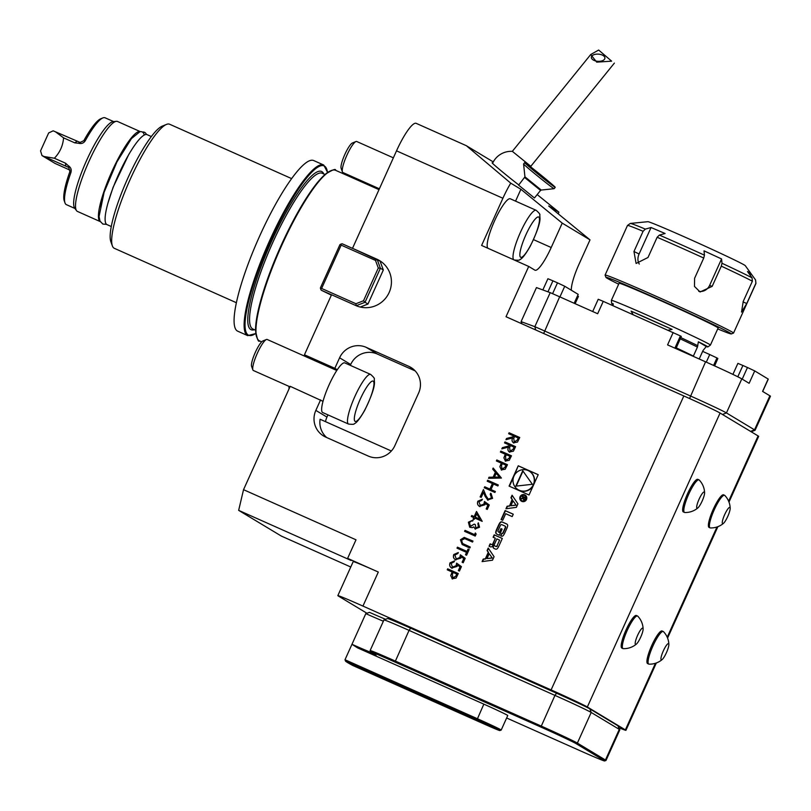 <?xml version="1.0" encoding="UTF-8"?>
<svg xmlns="http://www.w3.org/2000/svg" width="811" height="811" viewBox="0 0 811 811"><rect width="100%" height="100%" fill="white"/><g stroke="black" fill="none" stroke-linecap="round" stroke-linejoin="round"><path stroke-width="1.22" d="M531.023 167.167A20.376 20.376 0 0 0 530.81 166.306L512.349 151.353A20.376 20.376 0 0 0 492.551 163.376M598.65 50.039L590.722 54.53L596.714 62.143L611.656 61.17L598.65 50.039L611.656 61.17M592.456 59.426A6.792 3.589 3.7 0 0 599.958 61.271A6.792 3.589 3.7 0 0 604.915 58.159A6.792 3.589 3.7 0 0 598.366 54.134A6.792 3.589 3.7 0 0 591.351 57.287A6.792 3.589 3.7 0 0 592.456 59.426M509.683 452.193C507.767 450.957 507.382 449.243 508.538 447.074L501.827 448.868L502.374 447.662L509.075 445.868L509.43 445.077L504.523 442.897L504.959 441.924L515.603 446.658L513.373 451.22L509.267 451.98M501.583 470.106L499.86 466.741L501.279 463.132L496.373 460.942L496.808 459.969L507.453 464.713L505.212 469.234L501.188 469.893M487.218 481.217L487.654 480.244L498.299 484.988L497.863 485.961L493.493 484.015L490.99 489.57L495.349 491.507L494.913 492.48L484.268 487.746L484.714 486.772L489.895 489.084L492.399 483.528L487.218 481.217M487.948 500.225L485.12 496.332L483.498 492.358L481.227 497.396L480.132 496.91L483.457 489.55L485.961 495.714L488.303 499.211L491.517 497.822L490.199 494.213L491.06 493.473L492.591 498.359L487.512 499.992M488.354 499.241L491.517 497.822M479.909 506.642C477.669 505.446 476.98 503.631 477.872 501.198L482.363 499.231L481.927 500.205L478.936 501.745L480.396 505.689L483.924 504.128L484.451 501.502L489.266 504.979L487.259 509.42L486.174 508.933L487.837 505.253L485.302 503.418L484.927 504.787L479.402 506.378M480.041 505.517L483.924 504.128M474.192 516.607L476.513 511.467L482.21 521.341L474.84 518.067L474.273 519.314L473.188 518.827L473.746 517.58L471.292 516.485L471.738 515.512L474.253 516.637L476.554 511.538M619.087 727.791A33.961 0.821 -155.7 0 0 625.93 730.326A33.961 0.821 -155.7 0 0 625.372 729.89L587.346 706.989A33.961 0.821 -155.7 0 0 551.105 689.928L683.835 395.961L506.013 316.726L528.711 266.444L481.602 245.449L502.901 198.259A33.961 6.782 -66 0 1 510.737 183.154L520.905 189.277L562.226 223.126L590.013 239.863L548.692 206.014L558.87 212.137A33.961 6.782 -66 0 1 558.303 213.881M551.105 689.928L362.943 606.081A33.961 0.821 -155.7 0 0 337.842 595.629L353.211 561.587A33.961 0.821 24.3 0 1 378.311 572.039L347.615 558.363L355.999 539.802L243.533 489.682L238.657 510.362L281.356 536.081L350.768 567.011M518.249 465.788L509.085 486.103L529.036 494.994L538.21 474.678L518.249 465.788L514.154 475.702M482.099 561.597L492.5 560.188L494.071 556.691L488.222 548.043L487.087 550.568L488.273 552.321L485.353 558.789L483.234 559.073L482.099 561.597M495.349 549.037A1.774 1.734 -58.9 0 0 497.457 548.469A12.581 12.317 -58.9 0 0 498.866 546.077L502.313 538.453L494.183 534.834L493.108 537.227L495.349 538.22L492.824 543.816A1.125 1.105 -58.9 0 1 491.344 544.394L490.118 543.836L489.043 546.229L490.28 546.776A1.774 1.734 -58.9 0 0 492.399 546.208A12.581 12.317 -58.9 0 0 493.321 544.779L493.524 544.87A12.581 12.317 -58.9 0 0 493.058 546.502A1.774 1.734 -58.9 0 0 494.041 548.459L495.349 549.037M501.198 536.071A1.774 1.734 -58.9 0 0 503.317 535.493A12.581 12.317 -58.9 0 0 504.726 533.101L506.784 528.539A12.581 12.317 -58.9 0 0 507.645 525.903A1.774 1.734 -58.9 0 0 506.672 523.957L502.181 521.96A1.774 1.734 -58.9 0 0 500.073 522.527A12.581 12.317 -58.9 0 0 498.664 524.92L496.596 529.482A12.581 12.317 -58.9 0 0 495.744 532.117A1.774 1.734 -58.9 0 0 496.717 534.074L499.363 535.25L502.121 529.137L500.955 528.62L499.272 532.34L498.623 532.057A1.125 1.105 -58.9 0 1 498.076 530.576L500.458 525.295A1.125 1.105 -58.9 0 1 501.938 524.717L504.766 525.974A1.125 1.105 -58.9 0 1 505.314 527.454L502.921 532.736A1.125 1.105 -58.9 0 1 501.776 533.405L500.671 535.838L501.198 536.071M502.708 520.297L505.699 513.698L512.187 516.587L513.262 514.204L505.131 510.575L501.076 519.567L502.708 520.297M521.818 501.37A3.568 3.497 -58.9 0 0 526.39 499.738A3.568 3.497 -58.9 0 0 525.122 495.065A3.568 3.497 -58.9 0 0 520.297 496.312A3.568 3.497 -58.9 0 0 521.818 501.37M509.207 505.952L507.098 506.246L505.952 508.761L516.354 507.351L517.925 503.854L512.076 495.207L510.94 497.731L512.126 499.485L509.501 506.135L507.098 506.246M452.437 578.963L450.713 575.597L452.132 571.988L447.226 569.798L447.662 568.825L458.296 573.57L456.066 578.091L452.031 578.76M452.072 568.298C449.831 567.092 449.152 565.277 450.034 562.844L454.525 560.877L454.089 561.851L451.098 563.392L452.558 567.345L456.086 565.774L456.613 563.148L461.429 566.625L459.431 571.076L458.337 570.589L459.999 566.899L457.465 565.074L457.1 566.443L451.565 568.035M452.214 567.163L456.086 565.774M455.843 559.965C453.592 558.759 452.913 556.944 453.795 554.521L458.286 552.555L457.85 553.518L454.859 555.059L456.319 559.012L459.847 557.441L460.374 554.815L465.2 558.292L463.193 562.743L462.098 562.256L463.76 558.576L461.226 556.741L460.861 558.11L455.326 559.702M456.38 559.043L459.847 557.441M457.445 547.172L466.984 551.419L468.059 549.067L469.143 549.554L466.578 555.241L465.484 554.754L466.548 552.392L456.998 548.145L457.445 547.172L466.984 551.419M462.3 543.36L470.268 547.05L469.833 548.023L462.148 544.516L460.445 539.791L464.216 537.409L472.965 541.079L472.529 542.052L464.723 538.626L461.56 540.227L462.635 543.583M474.577 534.621L475.327 532.959L476.128 534.074L475.226 536.081L464.591 531.337L465.027 530.364L474.628 534.662L475.368 533.02M475.368 529.137L473.746 526.897L472.316 527.667L469.711 527.251L468.393 522.193L473.158 519.983L472.722 520.956L470.867 521.149L469.468 522.7L470.481 526.461L474.232 524.129L475.327 524.616L475.814 528.174L478.46 526.734L478.287 522.771L479.565 527.211L475.013 528.954M470.258 526.349L474.232 524.129M475.662 528.093L478.46 526.734M493.179 468.028L501.431 478.044L488.536 478.297L489.013 477.243L493.149 477.162L495.359 472.255L492.693 469.093L493.179 468.028M505.598 461.216L503.874 457.86L505.294 454.241L500.387 452.062L500.823 451.088L511.467 455.823L509.227 460.344L505.202 461.013M513.819 443.029C511.903 441.792 511.518 440.089 512.674 437.91L505.963 439.704L506.51 438.498L513.211 436.703L513.566 435.912L508.659 433.733L509.095 432.76L519.739 437.494L517.509 442.056L513.404 442.816M347.615 558.363L351.122 560.472L238.657 510.362M380.065 261.152L380.339 261.274A25.476 24.948 121.1 0 1 381.2 261.679M337.031 370.11L309.711 357.935L336.9 370.313M370.637 374.418L344.797 362.902A27.168 5.424 114 0 0 337.264 369.765A27.168 5.424 114 0 0 329.063 384.901A27.168 5.424 114 0 0 323.011 401.333A27.168 5.424 114 0 0 322.687 412.535L348.517 424.052A27.168 5.424 -66 0 1 354.904 396.417A27.168 5.424 -66 0 1 370.637 374.418C373.638 377.095 374.834 378.636 374.246 379.021L374.489 382.559C374.55 387.587 371.256 396.924 364.605 410.548C359.881 418.709 356.455 423.089 354.306 423.687C354.397 424.376 352.461 424.498 348.517 424.052M323.011 401.333L290.196 386.33L243.533 489.682M337.264 369.765L334.842 368.316L339.596 357.793A20.376 19.961 121.1 0 1 366.217 347.351L408.764 366.319A20.376 19.961 121.1 0 1 418.628 393.011L394.876 445.614A20.376 19.961 121.1 0 1 368.255 456.056L325.698 437.088A20.376 19.961 121.1 0 1 315.844 410.396L320.588 399.874M325.505 421.649A20.376 19.961 121.1 0 1 326.955 417.087L327.948 414.887M350.311 365.366L350.707 364.484A20.376 19.961 121.1 0 1 377.328 354.042L415.181 370.911M309.711 357.935L304.449 354.772L334.842 368.316M515.563 201.128L520.905 189.277M513.799 259.794A27.168 5.424 -66 0 1 520.429 232.311A27.168 5.424 -66 0 1 536.162 210.313L510.322 198.796A27.168 5.424 114 0 0 494.588 220.795A27.168 5.424 114 0 0 487.958 248.278M558.87 212.137L537.186 194.579M493.281 161.926L466.295 145.676L416.195 123.353A33.961 6.782 -66 0 0 396.518 150.846L352.511 248.318L380.339 261.274M466.416 145.747L510.737 183.154M352.511 248.318L376.821 259.155A25.476 24.948 121.1 0 1 379.487 260.544A25.476 24.948 121.1 0 1 388.469 293.906A25.476 24.948 121.1 0 1 355.867 305.575L331.547 294.738L304.449 354.772M524.727 177.589L540.562 190.413L534.449 197.965L518.614 185.141L524.95 176.859L541.241 190.048L554.116 188.699A19.646 0.558 39 0 0 554.126 188.689L555.231 187.331A19.646 0.558 39 0 0 540.308 174.537A19.646 0.558 39 0 0 524.687 162.606A19.646 0.558 39 0 0 533.922 170.746A19.646 0.558 39 0 0 550.71 184.168A19.646 0.558 39 0 0 555.231 187.331M492.682 163.102A20.376 0.578 39 0 0 492.51 162.991A20.376 0.578 39 0 0 492.115 162.829A20.376 0.578 39 0 0 501.482 171.091A20.376 0.578 39 0 0 518.776 184.938M237.684 331.172A93.397 18.643 -66 0 1 258.668 238.282A93.397 18.643 -66 0 1 313.715 160.558L323.741 165.028A93.397 18.643 -66 0 0 268.705 242.753A93.397 18.643 -66 0 0 247.72 335.642L237.684 331.172M236.366 302.706L114.31 248.308A67.921 13.554 -66 0 1 112.364 245.885L110.803 241.556A64.525 12.885 -66 0 1 127.155 179.677A64.525 12.885 -66 0 1 162.23 126.141L166.498 124.407A67.921 13.554 -66 0 1 169.6 124.225L291.656 178.623M112.364 245.885A67.921 13.554 -66 0 1 129.567 180.752A67.921 13.554 -66 0 1 166.498 124.407M575.131 303.699L578.436 296.39L577.645 295.914M391.348 450.997L320.102 419.246A20.376 19.961 -58.9 0 0 326.711 437.545M668.862 644.532A19.18 19.18 0 0 0 663.51 631.688A17.832 3.558 114 0 0 663.266 631.516A17.832 3.558 114 0 0 652.764 646.357A17.832 3.558 114 0 0 648.749 664.087A17.832 3.558 114 0 0 649.043 664.148A19.18 19.18 0 0 0 662.171 659.546A8.911 1.784 114 0 0 666.399 652.733A8.911 1.784 114 0 0 668.862 644.532A8.911 1.784 114 0 0 663.266 651.03A8.911 1.784 114 0 0 662.171 659.546M663.266 631.516L662.111 630.999A17.832 3.558 114 0 0 651.608 645.84A17.832 3.558 114 0 0 647.604 663.57L648.749 664.087M704.597 492.875A19.18 19.18 0 0 0 699.244 480.031A17.832 3.558 114 0 0 699.001 479.859A17.832 3.558 114 0 0 688.498 494.7A17.832 3.558 114 0 0 684.494 512.43A17.832 3.558 114 0 0 684.778 512.501A19.18 19.18 0 0 0 697.906 507.889A8.911 1.784 114 0 0 702.133 501.076A8.911 1.784 114 0 0 704.597 492.875A8.911 1.784 114 0 0 699.001 499.383A8.911 1.784 114 0 0 697.906 507.889M699.001 479.859L697.845 479.352A17.832 3.558 114 0 0 687.343 494.183A17.832 3.558 114 0 0 683.338 511.923L684.494 512.43M643.123 629.032A19.18 19.18 0 0 0 637.77 616.188A17.832 3.558 114 0 0 637.527 616.015A17.832 3.558 114 0 0 627.025 630.846A17.832 3.558 114 0 0 623.01 648.587A17.832 3.558 114 0 0 623.304 648.648A19.18 19.18 0 0 0 636.432 644.046A8.911 1.784 114 0 0 640.66 637.223A8.911 1.784 114 0 0 643.123 629.032A8.911 1.784 114 0 0 637.527 635.53A8.911 1.784 114 0 0 636.432 644.046M637.527 616.015L636.371 615.498A17.832 3.558 114 0 0 625.869 630.34A17.832 3.558 114 0 0 621.865 648.07L623.01 648.587M730.184 508.315A8.911 1.784 114 0 0 724.588 514.813A8.911 1.784 114 0 0 723.493 523.328A8.911 1.784 114 0 0 727.72 516.506A8.911 1.784 114 0 0 730.184 508.315A19.18 19.18 0 0 0 724.831 495.47A17.832 3.558 114 0 0 724.588 495.298A17.832 3.558 114 0 0 714.085 510.139A17.832 3.558 114 0 0 710.081 527.87L709.078 527.424A17.832 3.558 -66 0 1 713.082 509.683A17.832 3.558 -66 0 1 723.584 494.852A17.832 3.558 -66 0 1 723.665 494.892M710.081 527.87A17.832 3.558 114 0 0 710.365 527.931A19.18 19.18 0 0 0 723.493 523.328M383.37 621.216A33.961 0.821 24.3 0 1 365.812 613.633L369.502 612.366A36.677 0.882 -155.7 0 0 385.57 619.31M383.968 619.908L387.557 618.56A31.244 0.75 24.3 0 1 410.64 628.18L556.539 693.202A31.244 0.75 24.3 0 1 589.891 708.905L617.972 725.815A31.244 0.75 24.3 0 1 618.479 726.19L619.837 729.778A33.961 0.821 -155.7 0 0 619.837 729.778A33.961 0.821 -155.7 0 0 619.28 729.373L591.199 712.463A33.961 0.821 -155.7 0 0 554.957 695.392L409.048 630.38A33.961 0.821 -155.7 0 0 383.968 619.908A33.961 0.821 -155.7 0 0 383.948 619.928L370.12 650.564A33.961 0.821 24.3 0 1 370.12 650.564A33.961 0.821 24.3 0 1 395.221 661.016L541.119 726.027A33.961 0.821 24.3 0 1 577.371 743.099L605.452 760.008A33.961 0.821 24.3 0 1 606.01 760.434A33.961 0.821 24.3 0 1 605.989 760.454L604.641 760.961A32.947 0.791 -155.7 0 0 604.114 760.525L576.043 743.616A32.947 0.791 -155.7 0 0 540.876 727.062L394.977 662.05A32.947 0.791 -155.7 0 0 370.627 651.932A32.947 0.791 -155.7 0 0 371.164 652.328L375.554 654.964A34.985 0.841 24.3 0 1 376.122 655.389A34.985 0.841 24.3 0 1 357.6 647.888L351.964 644.299A33.961 0.821 -155.7 0 0 372.087 652.875M345.537 661.127A148.413 3.589 -155.7 0 0 352.795 665.496L484.279 724.081A21.056 0.507 -155.7 0 0 499.84 730.569A21.056 0.507 -155.7 0 0 477.03 719.712L345.537 661.127L344.999 659.738L365.812 613.633M506.642 717.988L580.311 750.814A32.947 0.791 -155.7 0 0 604.641 760.961M344.999 659.738L477.273 718.678A22.079 0.537 24.3 0 1 501.198 730.052A22.079 0.537 24.3 0 1 501.188 730.062L507.757 715.515A22.079 0.537 -155.7 0 0 483.843 704.141L357.6 647.888M742.217 379.132L747.468 367.505L742.906 365.477L737.797 376.78M747.468 367.505L754.717 370.921L768.281 379.112L762.695 391.47M732.911 374.398L737.888 363.379L742.906 365.477M592.699 311.525L598.224 299.269L603.252 301.357L680.409 335.926L674.894 348.152M675.816 348.568L681.291 336.453L680.409 335.926M681.291 336.453L675.948 348.618M542.843 289.943L547.912 278.731L552.93 280.819L547.962 291.818M552.595 293.683L557.492 282.846L552.93 280.819M557.492 282.846L564.74 286.263L559.925 296.927M574.168 303.273L578.192 294.363L564.74 286.263M578.192 294.363L574.3 303.324M521.96 323.832L521.088 321.632L534.834 326.681A33.961 0.821 24.3 0 1 544.293 330.847L690.202 395.859A33.961 0.821 24.3 0 1 726.443 412.931L754.524 429.84A33.961 0.821 24.3 0 1 755.082 430.276A33.961 0.821 24.3 0 1 755.061 430.286L751.168 431.756M755.082 430.276L770.45 396.234A33.961 0.821 -155.7 0 0 769.892 395.798L762.583 391.399L768.169 379.021M722.489 414.482L726.443 412.931L741.812 378.889A33.961 0.821 -155.7 0 0 705.57 361.828L667.575 344.888L673.16 332.51M535.706 329.955L534.834 326.681L550.203 292.639L536.456 287.591L521.088 321.632M543.674 333.503L559.661 296.806A33.961 0.821 -155.7 0 0 550.203 292.639M714.521 365.852L717.847 358.472L716.975 357.945L713.599 365.426M717.847 358.472L714.643 365.903M706.29 362.142L709.726 354.539L702.64 351.376M709.726 354.539L716.975 357.945M741.812 378.889L749.131 383.299L754.717 370.921M559.661 296.806L597.656 313.735L603.252 301.357M571.339 290.247A28.02 5.596 -66 0 1 578.993 264.254L590.013 239.863M562.226 223.126L551.206 247.517A28.02 5.596 -66 0 1 534.976 270.205A28.02 5.596 -66 0 1 534.855 270.134L528.711 266.444M337.842 595.629A33.961 0.821 -155.7 0 0 338.4 596.055L366.937 613.248M683.835 395.961A33.961 0.821 24.3 0 1 720.077 413.032L758.103 435.933A33.961 0.821 24.3 0 1 758.66 436.359L728.988 502.08M151.353 136.552L147.105 134.656A49.248 9.833 114 0 0 118.325 175.075A49.248 9.833 114 0 0 106.799 224.505A49.248 9.833 114 0 0 107.022 224.617L111.269 226.512M76.508 210.647L74.602 207.951A47.545 9.489 -66 0 1 86.169 161.409A47.545 9.489 -66 0 1 113.043 121.691L116.318 121.315A49.248 9.833 -66 0 1 117.514 121.468L140.374 131.656A49.248 9.833 -66 0 0 111.442 172.561A49.248 9.833 -66 0 0 100.25 221.596L77.43 211.428A49.248 9.833 -66 0 1 76.508 210.647A49.248 9.833 -66 0 1 88.49 162.443A49.248 9.833 -66 0 1 116.318 121.315M113.682 121.62L105.075 117.788A47.545 9.489 114 0 0 102.906 117.909A47.545 9.489 114 0 0 85.358 140.587C83.766 143.162 81.455 144.044 78.424 143.233L83.847 140.648A45.852 9.154 -66 0 1 100.767 118.781L102.906 117.909M68.286 165.697C70.902 167.401 71.763 169.722 70.871 172.672A47.545 9.489 114 0 0 65.012 202.943L64.231 200.773A45.852 9.154 -66 0 1 69.878 171.587L68.286 165.697L65.559 163.214L54.378 158.236C59.892 152.488 62.954 145.696 63.572 137.86L74.764 142.848L78.424 143.233M65.012 202.943A47.545 9.489 114 0 0 66.37 204.646L74.977 208.478M80.269 142.493L53.161 130.814L48.65 132.953L40.55 150.897L41.99 155.57L68.742 167.451M68.925 167.634L68.296 167.178L68.925 167.634M41.99 155.57L55.057 163.437L70.05 170.168M54.378 158.236L44.281 156.543M63.572 137.86L55.462 131.787M70.871 172.672L69.878 171.587M85.358 140.587L83.847 140.648M144.125 135.133A3.396 3.285 -106.4 0 0 139.867 131.757L131.433 138.61L116.936 161.896L104.132 192.207L99.054 216.496L100.006 221.129L102.845 224.059L106.586 224.353M142.432 132.092A3.396 3.325 131.5 0 1 146.315 134.474M378.514 188.395A14.172 2.828 114 0 0 378.413 189.389M393.365 157.831L356.708 141.499A16.98 3.386 114 0 0 355.938 141.55A16.98 3.386 114 0 0 346.875 155.256A16.98 3.386 114 0 0 342.404 171.922A16.98 3.386 114 0 0 342.891 172.52L379.386 188.791M355.938 141.55L352.4 142.989A14.172 2.828 114 0 0 344.847 154.425A14.172 2.828 114 0 0 341.117 168.323L342.404 171.922M289.101 386.421A14.172 2.828 114 0 0 289.091 388.773M336.788 370.485L267.174 339.474A16.98 3.386 114 0 0 266.403 339.515A16.98 3.386 114 0 0 257.34 353.221A16.98 3.386 114 0 0 252.87 369.887A16.98 3.386 114 0 0 253.356 370.495L289.973 386.806M266.403 339.515L262.865 340.955A14.172 2.828 114 0 0 255.313 352.39A14.172 2.828 114 0 0 251.582 366.298L252.87 369.887M524.95 176.859L523.582 163.984A19.646 0.558 39 0 0 523.582 163.984A19.646 0.558 39 0 0 533.02 172.267A19.646 0.558 39 0 0 549.605 185.526A19.646 0.558 39 0 0 554.116 188.699M331.537 294.778L321.207 290.176L331.364 295.153M341.167 245.125L321.612 288.452L355.938 303.74L363.51 300.769L378.301 268.015L375.493 260.422L341.167 245.125L340.904 244.101L342.161 243.756L352.795 248.501M375.493 260.422L377.115 259.338L380.4 268.228L365.031 302.27L367.961 304.034L383.329 269.992L380.4 268.228L378.301 268.015M321.612 288.452L320.649 288.969L320.386 287.946L339.941 244.628L340.904 244.101M363.51 300.769L365.031 302.27L356.222 305.727M356.151 305.696L355.938 303.74M320.649 288.969L321.207 290.176M360.256 307.045L367.961 304.034M383.329 269.992L380.045 261.091M513.799 476.473L509.389 486.245M538.19 474.719L518.543 465.97M518.219 489.743A10.807 10.594 -58.9 0 0 533.435 485.262M533.78 484.491A10.807 10.594 -58.9 0 0 529.37 471.221M519.202 490.239A10.807 10.594 -58.9 0 0 533.04 485.292A10.807 10.594 -58.9 0 0 529.218 471.13A10.807 10.594 -58.9 0 0 514.569 474.932A10.807 10.594 -58.9 0 0 519.202 490.239M532.371 484.289L522.75 470.755L515.806 486.144L532.371 484.289M522.983 471.069L516.201 486.103M492.034 557.887L486.995 558.566L489.195 553.69L492.328 558.059L486.995 558.566M489.195 553.69L492.328 558.059M488.445 548.378L487.37 550.74L488.567 552.504L485.647 558.961L483.528 559.255L482.494 561.547M493.524 544.87L493.818 545.043A12.581 12.317 -58.9 0 0 493.352 546.685A1.774 1.734 -58.9 0 0 494 548.439M495.349 538.22L493.118 543.988A1.125 1.105 -58.9 0 1 491.638 544.566L490.412 544.019L489.347 546.361M502.293 538.494L494.477 535.007L493.412 537.358M499.596 540.116L496.869 538.899L494.345 544.485A1.125 1.105 -58.9 0 0 494.892 545.965L495.592 546.279A1.125 1.105 -58.9 0 0 497.072 545.702L499.596 540.116L497.072 545.702M497.366 545.884A1.125 1.105 -58.9 0 1 495.886 546.462L495.176 546.148M501.776 533.405L500.985 535.97M502.07 533.577A1.125 1.105 -58.9 0 0 503.215 532.908L502.921 532.736M505.06 526.146A1.125 1.105 -58.9 0 1 505.608 527.626L503.215 532.908M502.1 529.178L501.249 528.802L499.566 532.523L498.917 532.229M506.997 524.149A1.774 1.734 -58.9 0 0 506.956 524.129L502.475 522.132A1.774 1.734 -58.9 0 0 500.367 522.7A12.581 12.317 -58.9 0 0 498.958 525.102L496.89 529.664A12.581 12.317 -58.9 0 0 496.028 532.3A1.774 1.734 -58.9 0 0 496.687 534.054M513.241 514.235L505.425 510.758L501.391 519.709M521.949 500.671A2.889 2.828 -58.9 0 0 526.086 499.606A2.889 2.828 -58.9 0 0 524.92 495.734M522.102 500.752A2.889 2.828 -58.9 0 0 525.792 499.424A2.889 2.828 -58.9 0 0 524.778 495.643A2.889 2.828 -58.9 0 0 520.865 496.656A2.889 2.828 -58.9 0 0 522.102 500.752M525.275 495.156A3.568 3.497 -58.9 0 0 520.591 496.494A3.568 3.497 -58.9 0 0 521.595 501.259M523.034 498.532L523.693 499.941L525.295 499.252L525.954 497.792L522.051 496.048L523.592 497.234L520.743 498.937L523.034 498.532L523.987 500.113M523.592 497.234L523.642 497.934L521.128 498.907M525.933 497.822L522.172 496.596M525.315 497.995L524.829 499.069A0.71 0.689 121.1 0 1 523.825 499.394A0.71 0.689 121.1 0 1 523.561 498.512L524.048 497.437L525.315 497.995L525.122 499.252A0.71 0.689 121.1 0 1 523.987 499.464M512.299 495.541L511.234 497.903L512.42 499.667L509.501 506.135M515.887 505.05L510.849 505.729L513.049 500.853L516.181 505.223L510.849 505.729M513.049 500.853L516.181 505.223M507.392 506.419L506.348 508.71M447.287 569.829L447.662 568.825M447.723 568.866L458.296 573.58M452.497 579.003L450.713 575.597M450.774 575.638L452.132 571.988M452.933 578.02L455.934 576.074L456.826 574.087L453.227 572.475L452.345 574.36L452.873 577.99L455.873 576.033L456.765 574.056M458.397 570.609L459.999 566.899M460.06 566.94L457.465 565.074M452.132 568.329C449.892 567.122 449.203 565.308 450.095 562.885L450.034 562.844M450.095 562.885L454.586 560.918M456.147 565.814L456.674 563.179M462.158 562.287L463.76 558.576M463.821 558.607L461.226 556.741M455.894 559.995C453.653 558.799 452.964 556.975 453.856 554.552L453.795 554.521M453.856 554.552L458.347 552.585M459.908 557.481L460.435 554.856M467.045 551.46L468.059 549.067M468.109 549.098L469.143 549.554M465.544 554.785L466.548 552.392M457.059 548.165L457.495 547.202M462.169 544.526L460.496 539.832L464.277 537.45L472.965 541.089M462.351 543.4L470.268 547.06M464.652 531.367L465.027 530.364M465.088 530.404L474.628 534.662M478.52 526.775L477.851 523.744M477.912 523.774L478.338 522.811M475.428 529.178L473.746 526.897M469.741 527.272L468.393 522.193M468.444 522.233L473.148 520.003M474.293 524.17L475.317 524.626M473.249 518.858L473.746 517.58M471.353 516.516L471.738 515.512M471.789 515.543L474.253 516.637M475.276 517.094L479.96 519.182L476.736 513.87L475.276 517.094L479.899 519.152L476.736 513.87M486.235 508.963L487.837 505.253M487.898 505.294L485.302 503.418M479.97 506.682C477.72 505.476 477.04 503.661 477.922 501.239L477.872 501.198M477.922 501.239L482.423 499.272M483.974 504.158L484.512 501.533M491.578 497.853L490.26 494.254L490.635 493.25M488.009 500.255L485.171 496.362L483.498 492.358M480.193 496.93L483.498 489.631M487.279 481.247L487.654 480.244M487.715 480.274L498.289 484.988M495.349 491.517L490.99 489.57M484.339 487.766L484.714 486.772M484.765 486.803L489.895 489.084M489.956 489.114L492.399 483.528M488.607 478.297L489.013 477.243M489.074 477.284L493.149 477.162M493.2 477.192L495.359 472.255M495.42 472.286L492.693 469.093M492.753 469.123L493.22 468.079M494.467 477.132L499.454 477.071L496.21 473.269L494.467 477.132L499.394 477.04L496.21 473.269M496.433 460.972L496.808 459.969M496.869 460.009L507.443 464.723M501.644 470.137L499.86 466.741M499.921 466.781L501.279 463.132M502.08 469.163L505.081 467.217L505.983 465.23L502.374 463.618L501.492 465.504L502.019 469.133L505.03 467.177L505.922 465.2M500.448 452.082L500.823 451.088M500.884 451.119L511.457 455.833M505.659 461.256L503.874 457.86M503.935 457.891L505.294 454.241M506.094 460.283L509.095 458.327L509.987 456.35L506.388 454.728L505.506 456.613L506.034 460.242L509.034 458.296L509.937 456.309M504.584 442.918L504.959 441.924M505.02 441.954L515.593 446.668M509.744 452.234C507.828 450.987 507.443 449.284 508.588 447.104L508.538 447.074M501.908 448.838L502.374 447.662M502.425 447.692L509.075 445.868M509.136 445.908L509.43 445.077M510.18 451.261L513.211 449.213L514.133 447.185L510.524 445.563L509.612 447.54L510.119 451.23L513.15 449.182L514.073 447.145M508.72 433.753L509.095 432.76M509.156 432.79L519.739 437.504M513.88 443.07C511.964 441.833 511.579 440.12 512.734 437.94L512.674 437.91M506.054 439.674L506.51 438.498M506.561 438.538L513.211 436.703M513.272 436.744L513.566 435.912M514.062 441.954L517.347 440.049L518.27 438.021L514.661 436.399L513.748 438.376L514.265 442.066L517.286 440.018L518.209 437.981M639.281 264.051A10.188 7.623 -64.1 0 1 639.088 253.995L651.051 227.516L645.323 229.107L643.093 231.287A70.466 1.703 -155.7 0 0 627.491 225.448L630.329 223.43L647.877 221.687A53.485 1.287 24.3 0 1 687.343 238.181A53.485 1.287 24.3 0 1 745.289 265.673L751.016 273.631L750.246 275.324M651.051 227.516L665.091 233.497L659.363 235.089A68.773 1.663 24.3 0 1 681.078 244.638A68.773 1.663 24.3 0 1 704.445 255.171L703.745 258.04A70.466 1.703 -155.7 0 0 657.133 237.268L659.363 235.089M698.747 291.331A10.188 9.661 110.2 0 0 709.605 285.421L721.557 258.942L704.009 250.842L704.445 255.171M752.05 277.838L752.375 281.204A70.466 1.703 -155.7 0 0 721.293 266.14L721.993 263.271A68.773 1.663 24.3 0 1 752.05 277.838L747.499 271.513L751.016 273.631L755.578 279.977L755.943 283.445A70.466 1.703 -155.7 0 0 755.882 283.313L755.558 279.947L752.557 275.781M721.993 263.271L721.557 258.942M657.133 237.268L647.999 257.493L636.098 263.453L633.959 251.511L643.093 231.287M721.293 266.14L712.17 286.364L700.096 291.96L694.469 286.415L694.611 278.264L703.745 258.04M755.882 283.313L746.749 303.537L741.518 312.083L743.241 301.428L752.375 281.204M605.939 277.362L605.087 275.111A70.466 1.703 24.3 0 1 605.087 275.071A70.466 1.703 24.3 0 1 681.341 307.663A70.466 1.703 24.3 0 1 733.539 333.068A70.466 1.703 24.3 0 1 733.509 333.098L731.258 333.95A68.773 1.663 -155.7 0 0 669.298 304.105A68.773 1.663 -155.7 0 0 605.939 277.362A68.773 1.663 -155.7 0 0 618.671 284.185M717.725 328.901A68.773 1.663 -155.7 0 0 731.258 333.95M659.252 299.979A54.337 1.308 24.3 0 1 718.14 327.979L710.416 345.091A54.337 1.308 -155.7 0 0 668.801 324.876A54.337 1.308 -155.7 0 0 611.362 300.364A54.337 1.308 -155.7 0 0 611.362 300.384L619.087 283.252A54.337 1.308 24.3 0 1 659.252 299.979M699.204 358.989L703.046 350.474L706.269 346.54A52.766 1.277 -155.7 0 0 707.851 346.936L710.406 345.101A54.337 1.308 -155.7 0 0 710.416 345.091M707.851 346.936A52.766 1.277 -155.7 0 0 698.383 341.796L697.43 347.098L693.375 356.09A50.262 1.216 -155.7 0 0 676.283 347.878M706.269 346.54L698.383 341.796M612.974 305.696L613.268 303.861A52.766 1.277 -155.7 0 0 611.676 303.507A52.766 1.277 -155.7 0 0 613.167 304.52M668.031 330.229L672.066 329.398A52.766 1.277 -155.7 0 0 667.463 327.289A52.766 1.277 -155.7 0 0 631.09 311.14L633.158 314.688M672.066 329.398L631.09 311.14M378.311 572.039L362.943 606.081M326.955 417.087L315.844 410.396M350.707 364.484L339.596 357.793M502.901 198.259L396.518 150.846M255.739 333.433A92.718 18.511 -66 0 1 269.434 243.077A92.718 18.511 -66 0 1 327.462 172.469M254.431 329.712A86.605 17.284 -66 0 1 270.55 243.574A86.605 17.284 -66 0 1 323.822 173.99M255.556 330.219L252.86 329.013A85.246 17.021 -66 0 1 272.009 244.223A85.246 17.021 -66 0 1 322.251 173.29L324.947 174.487M256.752 337.143A92.718 18.511 -66 0 1 280.069 247.821A92.718 18.511 -66 0 1 330.898 170.746M259.571 340.924A93.397 18.643 -66 0 1 280.555 248.034A93.397 18.643 -66 0 1 335.602 170.31C335.967 168.394 332.409 169.793 324.927 174.517L317.01 183.043C306.588 196.191 295.762 214.56 284.499 238.15C272.466 263.818 263.889 287.084 258.77 307.957C256.58 317.172 255.506 324.613 255.556 330.3C257.057 338.917 258.395 342.455 259.571 340.924L261.659 341.857M377.328 354.042L366.217 347.351M412.88 368.792L408.764 366.319M394.977 662.05L409.048 630.38L410.64 628.18M540.876 727.062L554.957 695.392L556.539 693.202M576.043 743.616L577.371 743.099L591.199 712.463L589.891 708.905M617.972 725.815L619.28 729.373L605.452 760.008L604.114 760.525M477.03 719.712L483.843 704.141M750.57 431.391L754.524 429.84L769.892 395.798M689.573 398.536L705.57 361.828M551.206 247.517L533.496 239.63M625.372 729.89L655.45 663.276M667.22 637.213L716.985 526.988M728.633 501.198L758.103 435.933M720.077 413.032L587.346 706.989M100.098 206.785A47.545 9.489 -66 0 1 129.213 141.449M65.559 163.214L65.711 166.093M74.764 142.848L76.893 141.337M525.863 234.876A22.079 4.41 114 0 0 523.703 255.729A22.079 4.41 114 0 0 539.427 220.886A22.079 4.41 114 0 0 525.863 234.876M360.337 398.982A22.079 4.41 114 0 0 358.178 419.834A22.079 4.41 114 0 0 373.901 384.992A22.079 4.41 114 0 0 360.337 398.982M630.329 223.43A68.773 1.663 24.3 0 1 645.323 229.107M639.088 253.995L633.959 251.511M709.605 285.421L712.17 286.364M743.038 301.885L746.749 303.537M697.805 345.739A50.627 1.227 -155.7 0 0 680.905 337.64M697.43 347.098A50.262 1.216 -155.7 0 0 680.338 338.886M590.722 54.53L512.329 151.353M614.393 63.086L530.81 166.316M327.563 172.398L323.741 165.028M247.72 335.642L255.749 333.554M379.001 189.652L335.602 170.31M723.584 494.852L724.588 495.298M619.837 729.809L606.01 760.434M370.627 651.932L370.12 650.584M499.84 730.569L501.188 730.062M717.877 526.674L667.575 638.075M656.332 662.972L625.93 730.326M107.954 203.054L113.084 187.341L128.807 154.384L131.696 149.771M146.629 134.504L145.331 132.842M536.162 210.313C539.163 212.989 540.359 214.53 539.781 214.915L540.014 218.453C540.075 223.481 536.781 232.818 530.13 246.443C525.416 254.603 521.98 258.983 519.831 259.581C519.922 260.27 517.996 260.392 514.042 259.946M523.592 163.964L524.687 162.606M540.562 190.413L541.241 190.048M627.491 225.448L605.087 275.071M755.943 283.445L733.539 333.068M611.676 303.507L611.362 300.384"/></g></svg>
